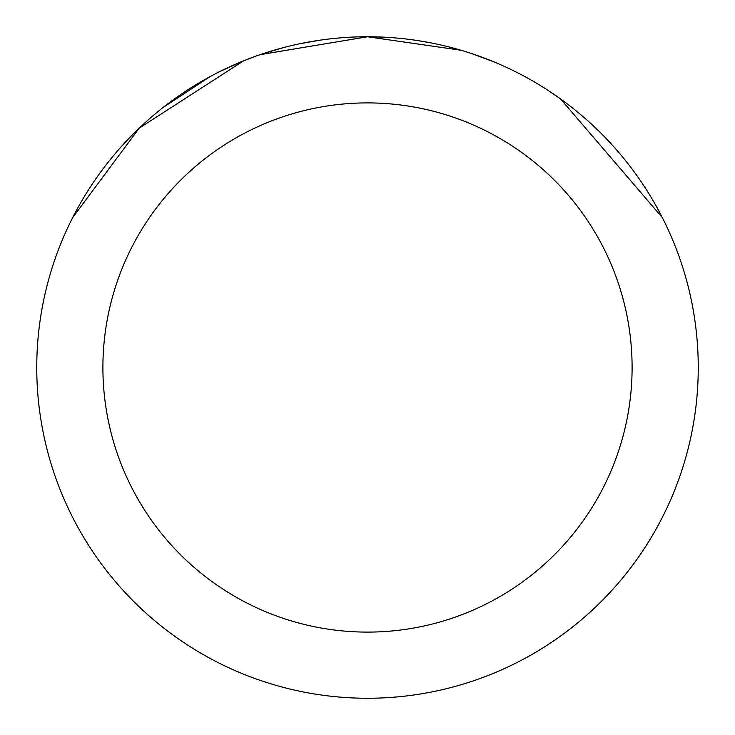 <?xml version="1.0" encoding="UTF-8"?>
<svg xmlns="http://www.w3.org/2000/svg" width="735" height="735" viewBox="0 0 735 735"><rect width="100%" height="100%" fill="white"/><g stroke="black" fill="none" stroke-linecap="round" stroke-linejoin="round"><path stroke-width="1.1" d="M260.254 54.666L367.482 36.75L461.02 50.246M471.466 53.517L493.874 61.85M357.669 36.897L367.5 36.75A330.75 330.75 0 0 1 698.25 367.5A330.75 330.75 0 0 1 367.5 698.25A330.75 330.75 0 0 1 36.75 367.5A330.75 330.75 0 0 1 367.5 36.75L384.727 37.2M417.866 40.609L431.463 42.997M548.319 90.552L560.529 98.922L662.354 217.643M367.5 102.9A264.6 264.6 0 0 1 632.1 367.5A264.6 264.6 0 0 1 367.5 632.1A264.6 264.6 0 0 1 102.9 367.5A264.6 264.6 0 0 1 367.5 102.9M255.78 56.191L243.506 60.876L220.656 71.139M72.682 217.578L139.255 128.12L243.506 60.913M163.023 107.531L210.072 76.624M263.24 53.618L283.315 47.646M293.384 45.166L297.087 44.33M299.751 43.76L319.78 40.214M367.5 36.778L260.263 54.62"/></g></svg>
